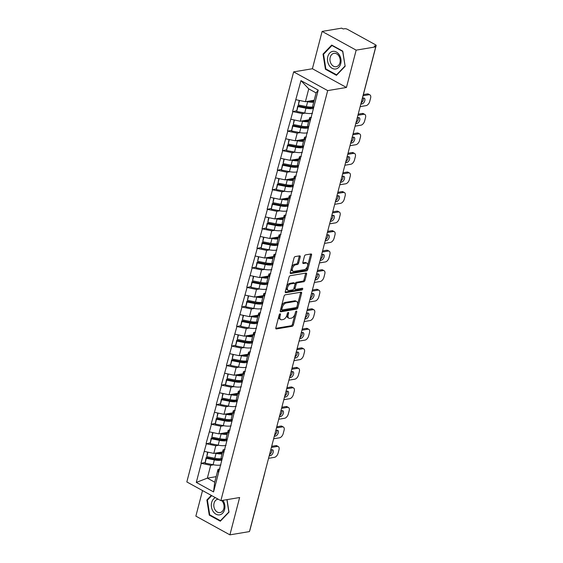 <?xml version="1.0" encoding="UTF-8"?>
<svg xmlns="http://www.w3.org/2000/svg" width="563" height="563" viewBox="0 0 563 563"><rect width="100%" height="100%" fill="white"/><g stroke="black" fill="none" stroke-linecap="round" stroke-linejoin="round"><path stroke-width="0.84" d="M280.064 313.83A0.943 0.535 118.8 0 0 279.227 314.794L275.821 327.856A1.351 0.767 118.8 0 0 276.046 328.891A1.351 0.767 118.8 0 0 276.377 328.94L292.162 326.301A1.351 0.767 118.8 0 0 293.358 324.928L296.757 311.867A0.943 0.535 118.8 0 0 296.602 311.142A0.943 0.535 118.8 0 0 296.37 311.107A0.943 0.535 118.8 0 0 295.533 312.071L295.089 313.76A4.314 2.442 118.8 0 1 291.261 318.165L289.945 318.384A4.314 2.442 118.8 0 1 288.889 318.229A4.314 2.442 118.8 0 1 288.165 314.914L288.608 313.225A0.943 0.535 118.8 0 0 288.446 312.5A0.943 0.535 118.8 0 0 288.214 312.472A0.943 0.535 118.8 0 0 287.376 313.429L286.94 315.125A4.314 2.442 118.8 0 1 283.105 319.524L281.796 319.742A4.314 2.442 118.8 0 1 280.733 319.594A4.314 2.442 118.8 0 1 280.015 316.279L280.451 314.59A0.943 0.535 118.8 0 0 280.297 313.865A0.943 0.535 118.8 0 0 280.064 313.83M300.206 256.932A1.351 0.767 118.8 0 0 299.98 255.898A1.351 0.767 118.8 0 0 299.65 255.848L295.223 256.587A1.351 0.767 118.8 0 0 294.027 257.967L290.248 272.471A1.351 0.767 118.8 0 0 290.473 273.505A1.351 0.767 118.8 0 0 290.804 273.555L306.589 270.923A1.351 0.767 118.8 0 0 307.785 269.543L311.564 255.039A1.351 0.767 118.8 0 0 311.332 254.004A1.351 0.767 118.8 0 0 311.001 253.955L305.66 254.849A1.351 0.767 118.8 0 0 304.463 256.221L302.845 262.428A1.351 0.767 118.8 0 0 303.07 263.47A1.351 0.767 118.8 0 0 303.401 263.512L306.054 263.069A3.61 2.041 118.8 0 1 306.934 263.195A3.61 2.041 118.8 0 1 307.307 266.665A3.61 2.041 118.8 0 1 304.337 269.649L293.949 271.387A3.61 2.041 118.8 0 1 293.07 271.26A3.61 2.041 118.8 0 1 292.69 267.791A3.61 2.041 118.8 0 1 295.659 264.807L297.391 264.519A1.351 0.767 118.8 0 0 298.594 263.139L300.206 256.932L299.213 256.39A1.351 0.767 118.8 0 0 299.27 255.912M346.442 87.469L356.161 50.142L375.725 46.877L249.465 531.585L229.908 534.85L239.627 497.523L220.872 500.662L327.687 90.601L346.442 87.469L312.402 68.742L293.647 71.874L327.687 90.601M285.265 294.822A1.351 0.767 118.8 0 0 284.069 296.201L280.29 310.706A1.351 0.767 118.8 0 0 280.515 311.74A1.351 0.767 118.8 0 0 280.846 311.789L296.624 309.15A1.351 0.767 118.8 0 0 297.82 307.778L301.599 293.274A1.351 0.767 118.8 0 0 301.374 292.232A1.351 0.767 118.8 0 0 301.043 292.19L285.265 294.822M285.272 291.592L289.051 277.08A1.351 0.767 118.8 0 1 290.248 275.708L306.026 273.069A1.351 0.767 118.8 0 1 306.356 273.118A1.351 0.767 118.8 0 1 306.582 274.153L304.963 280.36A1.351 0.767 118.8 0 1 303.767 281.739L297.37 282.809A1.351 0.767 118.8 0 0 296.173 284.181L295.096 288.298A1.351 0.767 118.8 0 0 295.322 289.34A1.351 0.767 118.8 0 0 295.652 289.382L302.317 288.27A0.943 0.535 118.8 0 1 302.549 288.305A0.943 0.535 118.8 0 1 302.648 289.213A0.943 0.535 118.8 0 1 301.867 289.994L285.828 292.676A1.351 0.767 118.8 0 1 285.497 292.626A1.351 0.767 118.8 0 1 285.272 291.592M293.647 71.874L186.832 481.935L220.872 500.662M296.532 110.798L292.88 111.622L302.31 113.599L305.23 113.114M292.584 111.453L300.952 80.622L318.222 90.122L213.56 491.914L196.297 482.414L201.273 463.314L210.696 465.298L213.623 464.806M204.918 462.49L201.273 463.314M200.97 463.145L206.361 443.771L215.784 445.755L218.711 445.27M210.013 442.947L206.361 443.771M206.058 443.609L211.449 424.235L220.879 426.219L223.8 425.734M215.101 423.411L211.449 424.235M211.153 424.073L216.537 404.698L225.967 406.683L228.888 406.19M220.189 403.875L216.537 404.698M216.241 404.53L221.625 385.155L231.055 387.14L233.983 386.654M225.277 384.332L221.625 385.155M221.329 384.993L226.713 365.619L236.143 367.604L239.071 367.118M230.366 364.796L226.713 365.619M226.417 365.457L231.808 346.083L241.231 348.068L244.159 347.575M235.454 345.26L231.808 346.083M231.506 345.914L236.896 326.54L246.32 328.525L249.247 328.039M240.549 325.717L236.896 326.54M236.601 326.378L241.984 307.004L251.415 308.988L254.335 308.503M245.637 306.181L241.984 307.004M241.689 306.842L247.073 287.468L256.503 289.452L259.43 288.96M250.725 286.644L247.073 287.468M246.777 287.299L252.161 267.925L261.591 269.909L264.519 269.424M255.813 267.101L252.161 267.925M251.865 267.763L257.256 248.389L266.679 250.373L269.607 249.881M260.901 247.565L257.256 248.389M256.953 248.227L262.344 228.852L271.767 230.837L274.695 230.344M265.996 228.029L262.344 228.852M262.041 228.684L267.432 209.309L276.862 211.294L279.783 210.808M271.084 208.486L267.432 209.309M267.136 209.147L272.52 189.773L281.95 191.758L284.871 191.265M276.173 188.95L272.52 189.773M272.225 189.611L277.608 170.237L287.039 172.222L289.966 171.729M281.261 169.414L277.608 170.237M277.313 170.068L282.696 150.694L292.127 152.679L295.054 152.193M286.349 149.871L282.696 150.694M282.401 150.532L287.792 131.158L297.215 133.142L300.142 132.65M291.444 130.334L287.792 131.158M287.489 130.996L292.88 111.622M311.473 117.336L309.65 117.646L310.15 121.115M308.158 128.758L307.658 125.282L309.65 117.646M302.31 113.599L300.318 121.242L309.094 119.778M290.888 119.257L300.318 121.242M306.385 136.879L304.562 137.182L305.055 140.659M303.07 148.294L302.57 144.825L304.562 137.182M297.215 133.142L295.23 140.778L304.006 139.314M285.8 138.801L295.23 140.778M301.296 156.415L299.474 156.718L299.966 160.195M297.975 167.837L297.482 164.361L299.474 156.718M292.127 152.679L290.135 160.321L298.918 158.85M280.712 158.337L290.135 160.321M296.201 175.952L294.386 176.261L294.878 179.738M292.887 187.373L292.394 183.897L294.386 176.261M287.039 172.222L285.047 179.857L293.83 178.394M275.624 177.873L285.047 179.857M291.113 195.495L289.291 195.797L289.79 199.274M287.799 206.91L287.306 203.44L289.291 195.797M281.95 191.758L279.959 199.393L288.735 197.93M270.529 197.416L279.959 199.393M286.025 215.031L284.202 215.333L284.702 218.81M282.71 226.453L282.211 222.976L284.202 215.333M276.862 211.294L274.871 218.937L283.646 217.466M265.44 216.952L274.871 218.937M280.937 234.567L279.114 234.877L279.607 238.353M277.622 245.989L277.123 242.512L279.114 234.877M271.767 230.837L269.783 238.473L278.558 237.009M260.352 236.488L269.783 238.473M275.849 254.11L274.026 254.413L274.519 257.889M272.534 265.532L272.035 262.055L274.026 254.413M266.679 250.373L264.687 258.016L273.47 256.545M255.264 256.031L264.687 258.016M270.754 273.646L268.938 273.949L269.431 277.425M267.439 285.068L266.946 281.591L268.938 273.949M261.591 269.909L259.599 277.552L268.382 276.088M250.176 275.567L259.599 277.552M265.666 293.182L263.843 293.492L264.343 296.968M262.351 304.604L261.858 301.128L263.843 293.492M256.503 289.452L254.511 297.088L263.287 295.624M245.081 295.103L254.511 297.088M260.578 312.725L258.755 313.028L259.254 316.505M257.263 324.147L256.763 320.671L258.755 313.028M251.415 308.988L249.423 316.631L258.199 315.16M239.993 314.647L249.423 316.631M255.489 332.261L253.667 332.564L254.166 336.041M252.175 343.683L251.675 340.207L253.667 332.564M246.32 328.525L244.335 336.167L253.111 334.704M234.905 334.183L244.335 336.167M250.401 351.798L248.579 352.107L249.071 355.584M247.087 363.219L246.587 359.743L248.579 352.107M241.231 348.068L239.247 355.703L248.023 354.24M229.817 353.719L239.247 355.703M245.306 371.341L243.49 371.643L243.983 375.12M241.991 382.763L241.499 379.286L243.49 371.643M236.143 367.604L234.152 375.247L242.934 373.776M224.728 373.262L234.152 375.247M240.218 390.877L238.395 391.179L238.895 394.656M236.903 402.299L236.411 398.822L238.395 391.179M231.055 387.14L229.064 394.783L237.846 393.319M219.64 392.798L229.064 394.783M235.13 410.42L233.307 410.723L233.807 414.199M231.815 421.835L231.323 418.358L233.307 410.723M225.967 406.683L223.975 414.319L232.751 412.855M214.545 412.334L223.975 414.319M230.042 429.956L228.219 430.259L228.719 433.735M226.727 441.378L226.227 437.901L228.219 430.259M220.879 426.219L218.887 433.862L227.663 432.391M209.457 431.877L218.887 433.862M224.954 449.492L223.131 449.795L223.624 453.271M221.639 460.914L221.139 457.438L223.131 449.795M215.784 445.755L213.799 453.398L222.575 451.934M204.369 451.413L213.799 453.398M264.554 473.666A2.062 0.697 -165.4 0 0 264.687 473.49L249.909 530.226A2.062 0.697 -165.4 0 1 249.775 530.402M219.866 469.035L218.043 469.338L218.535 472.814M210.696 465.298L207.353 478.135L214.7 482.174L218.043 469.338M216.129 476.671L207.353 478.135L196.297 482.414M214.7 482.174L213.56 491.914M202.525 490.563L195.868 516.123L229.908 534.85M356.161 50.142L322.12 31.415L341.685 28.15L343.17 28.966L344.598 28.727A2.062 0.697 14.6 0 1 347.427 29.325L375.514 44.78A2.062 0.697 14.6 0 1 376.168 45.519A2.062 0.697 14.6 0 1 375.662 45.821L374.233 46.06L375.725 46.877M322.12 31.415L312.402 68.742M313.246 109.222L312.746 105.745L316.096 92.909L308.749 88.87L305.406 101.706L314.182 100.235M316.096 92.909L318.222 90.122M295.976 99.721L305.406 101.706M300.952 80.622L308.749 88.87M211.294 495.391L206.881 499.986L209.267 515.117L220.323 521.204L229 512.154L227.03 499.627M336.463 75.322L345.14 66.279L342.761 51.149L331.706 45.068L323.028 54.111L325.407 69.235L336.463 75.322M279.347 314.478L279.023 315.73A4.314 2.442 118.8 0 0 279.741 319.045L280.733 319.594M288.889 318.229L287.897 317.687A4.314 2.442 118.8 0 1 287.172 314.372L287.503 313.112M275.764 328.328L291.17 325.759A1.351 0.767 118.8 0 0 292.366 324.379L295.652 311.754M280.233 311.177L295.631 308.608A1.351 0.767 118.8 0 0 296.828 307.229L300.607 292.725A1.351 0.767 118.8 0 0 300.663 292.253M281.866 309.15A0.943 0.535 118.8 0 0 282.028 309.875A0.943 0.535 118.8 0 0 282.26 309.91L296.11 307.595A0.943 0.535 118.8 0 0 296.947 306.631L297.412 304.85A4.314 2.442 118.8 0 0 296.687 301.536A4.314 2.442 118.8 0 0 295.631 301.381L286.166 302.964A4.314 2.442 118.8 0 0 282.33 307.363L281.866 309.15L280.874 308.601A0.943 0.535 118.8 0 0 281.036 309.326L282.028 309.875M296.687 301.536L295.695 300.987A4.314 2.442 118.8 0 0 294.639 300.839L295.631 301.381M280.874 308.601L281.338 306.821A4.314 2.442 118.8 0 1 285.174 302.415L294.639 300.839M295.322 289.34L294.329 288.791A1.351 0.767 118.8 0 1 294.104 287.756L295.181 283.639A1.351 0.767 118.8 0 1 296.377 282.26L302.774 281.19A1.351 0.767 118.8 0 0 303.971 279.818L305.589 273.611A1.351 0.767 118.8 0 0 305.646 273.132M285.216 292.063L300.874 289.445A0.943 0.535 118.8 0 0 301.74 288.369M290.726 283.914A3.61 2.041 118.8 0 0 287.756 286.905A3.61 2.041 118.8 0 0 288.129 290.367A3.61 2.041 118.8 0 0 289.016 290.494L292.676 289.882A1.351 0.767 118.8 0 0 293.872 288.509L294.942 284.385A1.351 0.767 118.8 0 0 294.716 283.351A1.351 0.767 118.8 0 0 294.386 283.302L290.726 283.914L289.734 283.372A3.61 2.041 118.8 0 0 286.764 286.356A3.61 2.041 118.8 0 0 287.137 289.818L288.129 290.367M294.716 283.351L293.724 282.809A1.351 0.767 118.8 0 0 293.393 282.76L294.386 283.302M289.734 283.372L293.393 282.76M293.07 271.26L292.077 270.712A3.61 2.041 118.8 0 1 291.697 267.249A3.61 2.041 118.8 0 1 294.667 264.258L296.398 263.97A1.351 0.767 118.8 0 0 297.602 262.597L299.213 256.39M306.934 263.195L305.941 262.654A3.61 2.041 118.8 0 0 305.062 262.527L306.054 263.069M302.788 262.907L305.062 262.527M290.191 272.942L305.596 270.374A1.351 0.767 118.8 0 0 306.793 268.994L310.572 254.49A1.351 0.767 118.8 0 0 310.621 254.019M207.691 499.853L206.881 499.986M210.041 514.99L209.267 515.117M326.188 69.108L325.407 69.235M323.831 53.978L323.028 54.111M268.551 458.324L274.462 457.332A4.124 2.336 118.8 0 0 278.115 453.131L278.995 449.746A4.124 2.336 118.8 0 0 278.305 446.586A4.124 2.336 118.8 0 0 277.299 446.438L275.807 445.622L271.676 446.311M275.807 445.622A4.124 2.336 -61.2 0 1 276.82 445.762L278.305 446.586M271.732 449.767A3.23 1.83 -61.2 0 1 269.529 454.559M277.299 446.438L271.387 447.423M270.733 449.928L271.866 449.738A3.23 1.83 -61.2 0 1 272.654 449.851A3.23 1.83 -61.2 0 1 272.992 452.955A3.23 1.83 -61.2 0 1 270.331 455.629L269.198 455.819M221.372 459.042L221.245 459.091A9.212 3.097 14.6 0 1 214.165 459.134L206.149 457.55L206.325 458.303L214.348 459.887A11.267 3.793 14.6 0 0 221.541 460.245M220.928 464.932A11.267 3.793 -165.4 0 1 213.088 464.707L205.073 463.124L206.325 458.303M205.073 463.124L206.149 457.55M222.336 452.842A9.212 3.097 -165.4 0 1 216.938 452.87M222.054 453.933A11.267 3.793 -165.4 0 1 216.023 453.433L214.904 453.215M207.571 452.089L206.748 456.67L214.77 458.254A11.267 3.793 14.6 0 0 221.322 458.704M206.748 456.67L207.923 452.159M273.639 438.781L279.551 437.796A4.124 2.336 118.8 0 0 283.21 433.587L284.09 430.209A4.124 2.336 118.8 0 0 283.393 427.043A4.124 2.336 118.8 0 0 282.387 426.902L280.895 426.078L276.764 426.768M280.895 426.078A4.124 2.336 -61.2 0 1 281.908 426.226L283.393 427.043M276.82 430.223A3.23 1.83 -61.2 0 1 274.617 435.016M282.387 426.902L276.475 427.887M275.821 430.392L276.954 430.202A3.23 1.83 -61.2 0 1 277.749 430.315A3.23 1.83 -61.2 0 1 278.08 433.419A3.23 1.83 -61.2 0 1 275.42 436.086L274.294 436.276M226.46 439.499L226.333 439.555A9.212 3.097 14.6 0 1 219.26 439.597L211.238 438.014L211.414 438.76L219.436 440.343A11.267 3.793 14.6 0 0 226.629 440.709M226.023 445.396A11.267 3.793 -165.4 0 1 218.177 445.171L210.161 443.588L211.414 438.76M210.161 443.588L211.238 438.014M227.424 433.306A9.212 3.097 -165.4 0 1 222.026 433.334M227.142 434.39A11.267 3.793 -165.4 0 1 221.118 433.897L219.992 433.672M212.659 432.546L211.843 437.134L219.859 438.718A11.267 3.793 14.6 0 0 226.41 439.168M211.843 437.134L213.018 432.623M278.727 419.245L284.639 418.26A4.124 2.336 118.8 0 0 288.298 414.051L289.178 410.673A4.124 2.336 118.8 0 0 288.488 407.506A4.124 2.336 118.8 0 0 287.475 407.359L285.99 406.542L281.859 407.232M285.99 406.542A4.124 2.336 -61.2 0 1 286.996 406.683L288.488 407.506M281.908 410.687A3.23 1.83 -61.2 0 1 279.705 415.48M287.475 407.359L281.563 408.351M280.916 410.856L282.049 410.666A3.23 1.83 -61.2 0 1 282.837 410.779A3.23 1.83 -61.2 0 1 283.168 413.875A3.23 1.83 -61.2 0 1 280.515 416.55L279.382 416.74M231.548 419.963L231.421 420.019A9.212 3.097 14.6 0 1 224.348 420.054L216.326 418.471L216.509 419.224L224.524 420.807A11.267 3.793 14.6 0 0 231.717 421.166M231.111 425.853A11.267 3.793 -165.4 0 1 223.272 425.628L215.249 424.045L216.509 419.224M215.249 424.045L216.326 418.471M232.519 413.77A9.212 3.097 -165.4 0 1 227.114 413.798M232.23 414.854A11.267 3.793 -165.4 0 1 226.206 414.361L225.08 414.136M217.747 413.01L216.931 417.598L224.947 419.182A11.267 3.793 14.6 0 0 231.499 419.632M216.931 417.598L218.106 413.087M283.815 399.709L289.727 398.717A4.124 2.336 118.8 0 0 293.386 394.515L294.266 391.13A4.124 2.336 118.8 0 0 293.576 387.97A4.124 2.336 118.8 0 0 292.563 387.823L291.078 387.006L286.947 387.696M291.078 387.006A4.124 2.336 -61.2 0 1 292.084 387.147L293.576 387.97M287.003 391.144A3.23 1.83 -61.2 0 1 284.801 395.944M292.563 387.823L286.658 388.808M286.004 391.313L287.137 391.123A3.23 1.83 -61.2 0 1 287.925 391.236A3.23 1.83 -61.2 0 1 288.263 394.339A3.23 1.83 -61.2 0 1 285.603 397.014L284.47 397.204M236.636 400.427L236.516 400.476A9.212 3.097 14.6 0 1 229.437 400.518L221.414 398.935L221.597 399.688L229.613 401.271A11.267 3.793 14.6 0 0 236.812 401.63M236.2 406.317A11.267 3.793 -165.4 0 1 228.36 406.092L220.337 404.508L221.597 399.688M220.337 404.508L221.414 398.935M237.607 394.227A9.212 3.097 -165.4 0 1 232.202 394.255M237.326 395.317A11.267 3.793 -165.4 0 1 231.294 394.818L230.168 394.6M222.842 393.474L222.019 398.055L230.042 399.639A11.267 3.793 14.6 0 0 236.587 400.089M222.019 398.055L223.194 393.544M288.903 380.166L294.815 379.18A4.124 2.336 118.8 0 0 298.474 374.972L299.354 371.594A4.124 2.336 118.8 0 0 298.664 368.427A4.124 2.336 118.8 0 0 297.658 368.286L296.166 367.463L292.035 368.153M296.166 367.463A4.124 2.336 -61.2 0 1 297.173 367.611L298.664 368.427M292.091 371.608A3.23 1.83 -61.2 0 1 289.889 376.401M297.658 368.286L291.747 369.272M291.092 371.777L292.225 371.587A3.23 1.83 -61.2 0 1 293.013 371.7A3.23 1.83 -61.2 0 1 293.351 374.803A3.23 1.83 -61.2 0 1 290.691 377.47L289.558 377.66M241.724 380.884L241.604 380.94A9.212 3.097 14.6 0 1 234.525 380.982L226.509 379.399L226.685 380.145L234.701 381.728A11.267 3.793 14.6 0 0 241.9 382.094M241.288 386.781A11.267 3.793 -165.4 0 1 233.448 386.556L225.425 384.972L226.685 380.145M225.425 384.972L226.509 379.399M242.695 374.691A9.212 3.097 -165.4 0 1 237.29 374.719M242.414 375.774A11.267 3.793 -165.4 0 1 236.383 375.282L235.257 375.057M227.931 373.931L227.107 378.519L235.13 380.102A11.267 3.793 14.6 0 0 241.682 380.553M227.107 378.519L228.282 374.008M293.999 360.63L299.903 359.644A4.124 2.336 118.8 0 0 303.563 355.436L304.442 352.058A4.124 2.336 118.8 0 0 303.753 348.891A4.124 2.336 118.8 0 0 302.746 348.743L301.254 347.927L297.123 348.617M301.254 347.927A4.124 2.336 -61.2 0 1 302.268 348.068L303.753 348.891M297.18 352.072A3.23 1.83 -61.2 0 1 294.977 356.865M302.746 348.743L296.835 349.736M296.18 352.234L297.313 352.051A3.23 1.83 -61.2 0 1 298.101 352.164A3.23 1.83 -61.2 0 1 298.439 355.26A3.23 1.83 -61.2 0 1 295.779 357.934L294.646 358.124M246.819 361.347L246.693 361.404A9.212 3.097 14.6 0 1 239.613 361.439L231.597 359.856L231.773 360.609L239.796 362.192A11.267 3.793 14.6 0 0 246.988 362.551M246.376 367.238A11.267 3.793 -165.4 0 1 238.536 367.013L230.52 365.429L231.773 360.609M230.52 365.429L231.597 359.856M247.783 355.154A9.212 3.097 -165.4 0 1 242.386 355.183M247.502 356.238A11.267 3.793 -165.4 0 1 241.471 355.746L240.352 355.52M233.019 354.394L232.195 358.983L240.218 360.566A11.267 3.793 14.6 0 0 246.77 361.017M232.195 358.983L233.371 354.472M215.362 497.629A8.931 6.721 -99.5 0 0 211.66 507.974A8.931 6.721 -99.5 0 0 219.507 514.871A8.931 6.721 -99.5 0 0 224.637 509.332A8.931 6.721 -99.5 0 0 222.885 500.324M218.205 499.191A6.763 5.088 -99.5 0 0 217.881 499.226A6.763 5.088 -99.5 0 0 217.818 499.233A6.763 5.088 -99.5 0 0 213.912 506.707A6.763 5.088 -99.5 0 0 219.985 512.59A6.763 5.088 -99.5 0 0 220.049 512.576A6.763 5.088 -99.5 0 0 224.004 507.636A6.763 5.088 -99.5 0 0 221.625 500.535M228.965 511.915L220.429 520.705L209.71 514.807L207.409 500.148L211.737 495.637M220.872 520.627L220.429 520.705M226.903 499.655L228.838 511.936M332.874 51.339A8.931 6.721 -99.5 0 0 327.617 61.163A8.931 6.721 -99.5 0 0 335.654 68.989A8.931 6.721 -99.5 0 0 340.911 59.164A8.931 6.721 -99.5 0 0 332.874 51.339M334.028 53.344A6.763 5.088 -99.5 0 0 333.965 53.358A6.763 5.088 -99.5 0 0 330.052 60.825A6.763 5.088 -99.5 0 0 336.132 66.708A6.763 5.088 -99.5 0 0 336.195 66.701A6.763 5.088 -99.5 0 0 340.101 59.235A6.763 5.088 -99.5 0 0 334.028 53.344M344.978 66.061L336.568 74.823L325.857 68.925L323.549 54.266L331.959 45.504L342.67 51.402L345.105 66.04M337.019 74.745L336.568 74.823M332.374 45.434L331.959 45.504M299.087 341.094L304.998 340.101A4.124 2.336 118.8 0 0 308.651 335.9L309.537 332.515A4.124 2.336 118.8 0 0 308.841 329.348A4.124 2.336 118.8 0 0 307.834 329.207L306.342 328.391L302.211 329.081M306.342 328.391A4.124 2.336 -61.2 0 1 307.356 328.532L308.841 329.348M302.268 332.529A3.23 1.83 -61.2 0 1 300.065 337.328M307.834 329.207L301.923 330.192M301.268 332.698L302.401 332.508A3.23 1.83 -61.2 0 1 303.197 332.62A3.23 1.83 -61.2 0 1 303.527 335.724A3.23 1.83 -61.2 0 1 300.867 338.398L299.734 338.588M251.907 341.811L251.781 341.861A9.212 3.097 14.6 0 1 244.708 341.903L236.685 340.319L236.861 341.072L244.884 342.656A11.267 3.793 14.6 0 0 252.076 343.015M251.464 347.702A11.267 3.793 -165.4 0 1 243.624 347.477L235.608 345.893L236.861 341.072M235.608 345.893L236.685 340.319M252.871 335.611A9.212 3.097 -165.4 0 1 247.474 335.639M252.59 336.702A11.267 3.793 -165.4 0 1 246.566 336.202L245.44 335.984M238.107 334.858L237.29 339.44L245.306 341.023A11.267 3.793 14.6 0 0 251.858 341.474M237.29 339.44L238.466 334.929M304.175 321.55L310.086 320.565A4.124 2.336 118.8 0 0 313.746 316.357L314.626 312.979A4.124 2.336 118.8 0 0 313.929 309.812A4.124 2.336 118.8 0 0 312.922 309.671L311.438 308.848L307.307 309.537M311.438 308.848A4.124 2.336 -61.2 0 1 312.444 308.996L313.929 309.812M307.356 312.993A3.23 1.83 -61.2 0 1 305.153 317.785M312.922 309.671L307.011 310.656M306.363 313.162L307.489 312.972A3.23 1.83 -61.2 0 1 308.285 313.084A3.23 1.83 -61.2 0 1 308.615 316.188A3.23 1.83 -61.2 0 1 305.962 318.855L304.829 319.045M256.995 322.268L256.869 322.325A9.212 3.097 14.6 0 1 249.796 322.367L241.773 320.783L241.949 321.529L249.972 323.113A11.267 3.793 14.6 0 0 257.164 323.479M256.559 328.166A11.267 3.793 -165.4 0 1 248.719 327.94L240.697 326.357L241.949 321.529M240.697 326.357L241.773 320.783M257.96 316.075A9.212 3.097 -165.4 0 1 252.562 316.103M257.678 317.159A11.267 3.793 -165.4 0 1 251.654 316.666L250.528 316.441M243.195 315.315L242.379 319.904L250.394 321.487A11.267 3.793 14.6 0 0 256.946 321.937M242.379 319.904L243.554 315.393M309.263 302.014L315.174 301.029A4.124 2.336 118.8 0 0 318.834 296.821L319.714 293.443A4.124 2.336 118.8 0 0 319.024 290.276A4.124 2.336 118.8 0 0 318.011 290.128L316.526 289.312L312.395 290.001M316.526 289.312A4.124 2.336 -61.2 0 1 317.532 289.452L319.024 290.276M312.451 293.457A3.23 1.83 -61.2 0 1 310.241 298.249M318.011 290.128L312.099 291.12M311.452 293.619L312.585 293.436A3.23 1.83 -61.2 0 1 313.373 293.548A3.23 1.83 -61.2 0 1 313.711 296.645A3.23 1.83 -61.2 0 1 311.05 299.319L309.917 299.509M262.084 302.732L261.957 302.788A9.212 3.097 14.6 0 1 254.884 302.824L246.861 301.24L247.044 301.993L255.06 303.577A11.267 3.793 14.6 0 0 262.259 303.936M261.647 308.623A11.267 3.793 -165.4 0 1 253.807 308.397L245.785 306.814L247.044 301.993M245.785 306.814L246.861 301.24M263.055 296.539A9.212 3.097 -165.4 0 1 257.65 296.567M262.766 297.623A11.267 3.793 -165.4 0 1 256.742 297.13L255.616 296.905M248.29 295.779L247.467 300.368L255.482 301.951A11.267 3.793 14.6 0 0 262.034 302.401M247.467 300.368L248.642 295.856M314.351 282.478L320.263 281.486A4.124 2.336 118.8 0 0 323.922 277.285L324.802 273.899A4.124 2.336 118.8 0 0 324.112 270.733A4.124 2.336 118.8 0 0 323.099 270.592L321.614 269.776L317.483 270.465M321.614 269.776A4.124 2.336 -61.2 0 1 322.62 269.916L324.112 270.733M317.539 273.914A3.23 1.83 -61.2 0 1 315.336 278.713M323.099 270.592L317.194 271.577M316.54 274.082L317.673 273.892A3.23 1.83 -61.2 0 1 318.461 274.005A3.23 1.83 -61.2 0 1 318.799 277.109A3.23 1.83 -61.2 0 1 316.139 279.783L315.006 279.973M267.172 283.196L267.052 283.245A9.212 3.097 14.6 0 1 259.972 283.288L251.957 281.704L252.133 282.457L260.148 284.041A11.267 3.793 14.6 0 0 267.348 284.399M266.735 289.086A11.267 3.793 -165.4 0 1 258.896 288.861L250.873 287.278L252.133 282.457M250.873 287.278L251.957 281.704M268.143 276.996A9.212 3.097 -165.4 0 1 262.738 277.024M267.861 278.08A11.267 3.793 -165.4 0 1 261.83 277.587L260.704 277.369M253.378 276.243L252.555 280.824L260.578 282.408A11.267 3.793 14.6 0 0 267.129 282.858M252.555 280.824L253.73 276.313M319.439 262.935L325.351 261.95A4.124 2.336 118.8 0 0 329.01 257.741L329.89 254.363A4.124 2.336 118.8 0 0 329.2 251.197A4.124 2.336 118.8 0 0 328.194 251.056L326.702 250.232L322.571 250.922M326.702 250.232A4.124 2.336 -61.2 0 1 327.708 250.38L329.2 251.197M322.627 254.377A3.23 1.83 -61.2 0 1 320.424 259.17M328.194 251.056L322.282 252.041M321.628 254.546L322.761 254.356A3.23 1.83 -61.2 0 1 323.549 254.469A3.23 1.83 -61.2 0 1 323.887 257.572A3.23 1.83 -61.2 0 1 321.227 260.24L320.094 260.43M272.26 263.653L272.14 263.709A9.212 3.097 14.6 0 1 265.06 263.744L257.045 262.168L257.221 262.914L265.243 264.497A11.267 3.793 14.6 0 0 272.436 264.863M271.823 269.55A11.267 3.793 -165.4 0 1 263.984 269.325L255.968 267.742L257.221 262.914M255.968 267.742L257.045 262.168M273.231 257.46A9.212 3.097 -165.4 0 1 267.833 257.488M272.949 258.544A11.267 3.793 -165.4 0 1 266.918 258.051L265.799 257.826M258.466 256.7L257.643 261.288L265.666 262.872A11.267 3.793 14.6 0 0 272.218 263.322M257.643 261.288L258.818 256.777M324.534 243.399L330.446 242.414A4.124 2.336 118.8 0 0 334.098 238.205L334.985 234.827A4.124 2.336 118.8 0 0 334.288 231.66A4.124 2.336 118.8 0 0 333.282 231.513L331.79 230.696L327.659 231.386M331.79 230.696A4.124 2.336 -61.2 0 1 332.803 230.837L334.288 231.66M327.715 234.841A3.23 1.83 -61.2 0 1 325.513 239.634M333.282 231.513L327.37 232.498M326.716 235.003L327.849 234.82A3.23 1.83 -61.2 0 1 328.637 234.933A3.23 1.83 -61.2 0 1 328.975 238.029A3.23 1.83 -61.2 0 1 326.315 240.704L325.182 240.894M277.355 244.117L277.228 244.173A9.212 3.097 14.6 0 1 270.149 244.208L262.133 242.625L262.309 243.378L270.331 244.961A11.267 3.793 14.6 0 0 277.524 245.32M276.912 250.007A11.267 3.793 -165.4 0 1 269.072 249.782L261.056 248.199L262.309 243.378M261.056 248.199L262.133 242.625M278.319 237.924A9.212 3.097 -165.4 0 1 272.921 237.952M278.038 239.008A11.267 3.793 -165.4 0 1 272.013 238.508L270.887 238.29M263.554 237.164L262.731 241.752L270.754 243.336A11.267 3.793 14.6 0 0 277.306 243.779M262.731 241.752L263.906 237.241M329.622 223.856L335.534 222.871A4.124 2.336 118.8 0 0 339.193 218.669L340.073 215.284A4.124 2.336 118.8 0 0 339.376 212.117A4.124 2.336 118.8 0 0 338.37 211.977L336.885 211.153L332.747 211.85M336.885 211.153A4.124 2.336 -61.2 0 1 337.891 211.301L339.376 212.117M332.803 215.298A3.23 1.83 -61.2 0 1 330.601 220.098M338.37 211.977L332.459 212.962M331.804 215.467L332.937 215.277A3.23 1.83 -61.2 0 1 333.732 215.39A3.23 1.83 -61.2 0 1 334.063 218.493A3.23 1.83 -61.2 0 1 331.403 221.168L330.277 221.358M282.443 224.581L282.316 224.63A9.212 3.097 14.6 0 1 275.244 224.672L267.221 223.089L267.397 223.842L275.42 225.425A11.267 3.793 14.6 0 0 282.612 225.784M282.007 230.471A11.267 3.793 -165.4 0 1 274.16 230.246L266.144 228.662L267.397 223.842M266.144 228.662L267.221 223.089M283.407 218.381A9.212 3.097 -165.4 0 1 278.009 218.409M283.126 219.464A11.267 3.793 -165.4 0 1 277.102 218.972L275.976 218.754M268.642 217.628L267.826 222.209L275.842 223.792A11.267 3.793 14.6 0 0 282.394 224.243M267.826 222.209L269.001 217.698M334.711 204.32L340.622 203.334A4.124 2.336 118.8 0 0 344.282 199.126L345.161 195.748A4.124 2.336 118.8 0 0 344.472 192.581A4.124 2.336 118.8 0 0 343.458 192.44L341.973 191.617L337.842 192.307M341.973 191.617A4.124 2.336 -61.2 0 1 342.98 191.765L344.472 192.581M337.891 195.762A3.23 1.83 -61.2 0 1 335.689 200.555M343.458 192.44L337.547 193.426M336.899 195.931L338.032 195.741A3.23 1.83 -61.2 0 1 338.82 195.854A3.23 1.83 -61.2 0 1 339.158 198.957A3.23 1.83 -61.2 0 1 336.498 201.624L335.365 201.814M287.531 205.038L287.404 205.094A9.212 3.097 14.6 0 1 280.332 205.129L272.309 203.546L272.492 204.299L280.508 205.882A11.267 3.793 14.6 0 0 287.707 206.248M287.095 210.935A11.267 3.793 -165.4 0 1 279.255 210.71L271.232 209.126L272.492 204.299M271.232 209.126L272.309 203.546M288.502 198.845A9.212 3.097 -165.4 0 1 283.098 198.873M288.214 199.928A11.267 3.793 -165.4 0 1 282.19 199.436L281.064 199.211M273.731 198.085L272.914 202.673L280.93 204.256A11.267 3.793 14.6 0 0 287.482 204.707M272.914 202.673L274.09 198.162M339.799 184.784L345.71 183.798A4.124 2.336 118.8 0 0 349.37 179.59L350.249 176.205A4.124 2.336 118.8 0 0 349.56 173.045A4.124 2.336 118.8 0 0 348.546 172.897L347.061 172.081L342.93 172.771M347.061 172.081A4.124 2.336 -61.2 0 1 348.068 172.222L349.56 173.045M342.987 176.226A3.23 1.83 -61.2 0 1 340.784 181.019M348.546 172.897L342.642 173.883M341.987 176.388L343.12 176.205A3.23 1.83 -61.2 0 1 343.909 176.318A3.23 1.83 -61.2 0 1 344.246 179.414A3.23 1.83 -61.2 0 1 341.586 182.088L340.453 182.278M292.619 185.501L292.5 185.558A9.212 3.097 14.6 0 1 285.42 185.593L277.404 184.01L277.58 184.763L285.596 186.346A11.267 3.793 14.6 0 0 292.795 186.705M292.183 191.392A11.267 3.793 -165.4 0 1 284.343 191.167L276.32 189.583L277.58 184.763M276.32 189.583L277.404 184.01M293.59 179.308A9.212 3.097 -165.4 0 1 288.186 179.337M293.309 180.392A11.267 3.793 -165.4 0 1 287.278 179.893L286.152 179.674M278.826 178.548L278.002 183.137L286.025 184.72A11.267 3.793 14.6 0 0 292.57 185.164M278.002 183.137L279.178 178.626M344.887 165.24L350.798 164.255A4.124 2.336 118.8 0 0 354.458 160.054L355.337 156.669A4.124 2.336 118.8 0 0 354.648 153.502A4.124 2.336 118.8 0 0 353.641 153.361L352.149 152.538L348.018 153.227M352.149 152.538A4.124 2.336 -61.2 0 1 353.156 152.686L354.648 153.502M348.075 156.683A3.23 1.83 -61.2 0 1 345.872 161.482M353.641 153.361L347.73 154.346M347.075 156.852L348.208 156.662A3.23 1.83 -61.2 0 1 348.997 156.774A3.23 1.83 -61.2 0 1 349.334 159.878A3.23 1.83 -61.2 0 1 346.674 162.552L345.541 162.742M297.707 165.965L297.588 166.015A9.212 3.097 14.6 0 1 290.508 166.057L282.492 164.473L282.668 165.226L290.684 166.81A11.267 3.793 14.6 0 0 297.883 167.169M297.271 171.856A11.267 3.793 -165.4 0 1 289.431 171.631L281.409 170.047L282.668 165.226M281.409 170.047L282.492 164.473M298.679 159.765A9.212 3.097 -165.4 0 1 293.274 159.793M298.397 160.849A11.267 3.793 -165.4 0 1 292.366 160.356L291.24 160.138M283.914 159.012L283.09 163.594L291.113 165.177A11.267 3.793 14.6 0 0 297.665 165.628M283.09 163.594L284.266 159.083M349.982 145.704L355.886 144.719A4.124 2.336 118.8 0 0 359.546 140.511L360.426 137.133A4.124 2.336 118.8 0 0 359.736 133.966A4.124 2.336 118.8 0 0 358.73 133.818L357.238 133.002L353.107 133.691M357.238 133.002A4.124 2.336 -61.2 0 1 358.251 133.149L359.736 133.966M353.163 137.147A3.23 1.83 -61.2 0 1 350.96 141.939M358.73 133.818L352.818 134.81M352.164 137.316L353.297 137.126A3.23 1.83 -61.2 0 1 354.085 137.238A3.23 1.83 -61.2 0 1 354.423 140.342A3.23 1.83 -61.2 0 1 351.762 143.009L350.629 143.199M302.803 146.422L302.676 146.479A9.212 3.097 14.6 0 1 295.596 146.514L287.58 144.93L287.756 145.683L295.779 147.267A11.267 3.793 14.6 0 0 302.971 147.633M302.359 152.313A11.267 3.793 -165.4 0 1 294.519 152.087L286.504 150.511L287.756 145.683M286.504 150.511L287.58 144.93M303.767 140.229A9.212 3.097 -165.4 0 1 298.369 140.257M303.485 141.313A11.267 3.793 -165.4 0 1 297.454 140.82L296.335 140.595M289.002 139.469L288.179 144.058L296.201 145.641A11.267 3.793 14.6 0 0 302.753 146.091M288.179 144.058L289.354 139.547M355.07 126.168L360.982 125.176A4.124 2.336 118.8 0 0 364.634 120.975L365.521 117.59A4.124 2.336 118.8 0 0 364.824 114.43A4.124 2.336 118.8 0 0 363.818 114.282L362.326 113.466L358.195 114.155M362.326 113.466A4.124 2.336 -61.2 0 1 363.339 113.606L364.824 114.43M358.251 117.611A3.23 1.83 -61.2 0 1 356.048 122.403M363.818 114.282L357.906 115.267M357.252 117.773L358.385 117.583A3.23 1.83 -61.2 0 1 359.18 117.702A3.23 1.83 -61.2 0 1 359.511 120.799A3.23 1.83 -61.2 0 1 356.851 123.473L355.717 123.663M307.891 126.886L307.764 126.935A9.212 3.097 14.6 0 1 300.691 126.978L292.669 125.394L292.844 126.147L300.867 127.731A11.267 3.793 14.6 0 0 308.06 128.09M307.447 132.777A11.267 3.793 -165.4 0 1 299.607 132.551L291.592 130.968L292.844 126.147M291.592 130.968L292.669 125.394M308.855 120.693A9.212 3.097 -165.4 0 1 303.457 120.721M308.573 121.777A11.267 3.793 -165.4 0 1 302.549 121.277L301.423 121.059M294.09 119.933L293.274 124.522L301.289 126.105A11.267 3.793 14.6 0 0 307.841 126.548M293.274 124.522L294.449 120.01M360.158 106.625L366.07 105.64A4.124 2.336 118.8 0 0 369.729 101.439L370.609 98.053A4.124 2.336 118.8 0 0 369.912 94.887A4.124 2.336 118.8 0 0 368.906 94.746L367.421 93.922L363.381 94.598M367.421 93.922A4.124 2.336 -61.2 0 1 368.427 94.07L369.912 94.887M363.339 98.068A3.23 1.83 -61.2 0 1 361.136 102.86M368.906 94.746L363.093 95.717M362.438 98.222L363.473 98.046A3.23 1.83 -61.2 0 1 364.268 98.159A3.23 1.83 -61.2 0 1 364.599 101.263A3.23 1.83 -61.2 0 1 361.946 103.937L360.813 104.12M312.979 107.35L312.852 107.399A9.212 3.097 14.6 0 1 305.779 107.442L297.757 105.858L297.94 106.611L305.955 108.195A11.267 3.793 14.6 0 0 313.148 108.553M312.542 113.24A11.267 3.793 -165.4 0 1 304.703 113.015L296.68 111.432L297.94 106.611M296.68 111.432L297.757 105.858M313.943 101.15A9.212 3.097 -165.4 0 1 308.545 101.178M313.661 102.234A11.267 3.793 -165.4 0 1 307.637 101.741L306.511 101.523M299.178 100.397L298.362 104.978L306.378 106.562A11.267 3.793 14.6 0 0 312.929 107.012M298.362 104.978L299.537 100.467M375.43 46.715L375.662 45.821M361.249 102.431A2.062 0.697 14.6 0 0 361.39 102.255L376.168 45.519M279.023 315.73L280.015 316.279M287.749 312.754L288.608 313.225M287.172 314.372L288.165 314.914M295.906 311.395L296.757 311.867M292.366 324.379L293.358 324.928M291.17 325.759L292.162 326.301M275.835 328.637L276.377 328.94M279.6 314.119L280.451 314.59M300.607 292.725L301.599 293.274M296.828 307.229L297.82 307.778M295.631 308.608L296.624 309.15M280.297 311.487L280.846 311.789M285.174 302.415L286.166 302.964M281.338 306.821L282.33 307.363M305.589 273.611L306.582 274.153M303.971 279.818L304.963 280.36M302.774 281.19L303.767 281.739M296.377 282.26L297.37 282.809M295.181 283.639L296.173 284.181M294.104 287.756L295.096 288.298M300.874 289.445L301.867 289.994M285.279 292.373L285.828 292.676M297.602 262.597L298.594 263.139M296.398 263.97L297.391 264.519M294.667 264.258L295.659 264.807M302.852 263.217L303.401 263.512M310.572 254.49L311.564 255.039M306.793 268.994L307.785 269.543M305.596 270.374L306.589 270.923M290.262 273.252L290.804 273.555M213.088 464.707L214.348 459.887M214.77 458.254L216.023 453.433M269.388 455.108L270.331 455.629M218.177 445.171L219.436 440.343M219.859 438.718L221.118 433.897M274.477 435.565L275.42 436.086M223.272 425.628L224.524 420.807M224.947 419.182L226.206 414.361M279.565 416.029L280.515 416.55M228.36 406.092L229.613 401.271M230.042 399.639L231.294 394.818M284.653 396.493L285.603 397.014M233.448 386.556L234.701 381.728M235.13 380.102L236.383 375.282M289.741 376.95L290.691 377.47M238.536 367.013L239.796 362.192M240.218 360.566L241.471 355.746M294.836 357.414L295.779 357.934M243.624 347.477L244.884 342.656M245.306 341.023L246.566 336.202M299.924 337.877L300.867 338.398M248.719 327.94L249.972 323.113M250.394 321.487L251.654 316.666M305.012 318.334L305.962 318.855M253.807 308.397L255.06 303.577M255.482 301.951L256.742 297.13M310.1 298.798L311.05 299.319M258.896 288.861L260.148 284.041M260.578 282.408L261.83 277.587M315.189 279.262L316.139 279.783M263.984 269.325L265.243 264.497M265.666 262.872L266.918 258.051M320.277 259.719L321.227 260.24M269.072 249.782L270.331 244.961M270.754 243.336L272.013 238.508M325.372 240.183L326.315 240.704M274.16 230.246L275.42 225.425M275.842 223.792L277.102 218.972M330.46 220.647L331.403 221.168M279.255 210.71L280.508 205.882M280.93 204.256L282.19 199.436M335.548 201.104L336.498 201.624M284.343 191.167L285.596 186.346M286.025 184.72L287.278 179.893M340.636 181.567L341.586 182.088M289.431 171.631L290.684 166.81M291.113 165.177L292.366 160.356M345.724 162.031L346.674 162.552M294.519 152.087L295.779 147.267M296.201 145.641L297.454 140.82M350.819 142.488L351.762 143.009M299.607 132.551L300.867 127.731M301.289 126.105L302.549 121.277M355.907 122.952L356.851 123.473M304.703 113.015L305.955 108.195M306.378 106.562L307.637 101.741M360.996 103.416L361.946 103.937M264.687 473.49A2.062 2.062 0 0 0 264.758 472.885M269.543 454.51A2.062 2.062 0 0 0 269.846 453.342M274.631 434.974A2.062 2.062 0 0 0 274.934 433.806M279.72 415.438A2.062 2.062 0 0 0 280.022 414.269M284.808 395.895A2.062 2.062 0 0 0 285.11 394.726M289.896 376.358A2.062 2.062 0 0 0 290.205 375.19M294.991 356.822A2.062 2.062 0 0 0 295.293 355.654M300.079 337.279A2.062 2.062 0 0 0 300.382 336.111M305.167 317.743A2.062 2.062 0 0 0 305.47 316.575M310.255 298.207A2.062 2.062 0 0 0 310.558 297.039M315.343 278.664A2.062 2.062 0 0 0 315.653 277.496M320.431 259.128A2.062 2.062 0 0 0 320.741 257.96M325.527 239.592A2.062 2.062 0 0 0 325.829 238.423M330.615 220.049A2.062 2.062 0 0 0 330.917 218.88M335.703 200.512A2.062 2.062 0 0 0 336.005 199.344M340.791 180.969A2.062 2.062 0 0 0 341.094 179.801M345.879 161.433A2.062 2.062 0 0 0 346.189 160.265M350.974 141.897A2.062 2.062 0 0 0 351.277 140.729M356.062 122.354A2.062 2.062 0 0 0 356.365 121.186M361.15 102.818A2.062 2.062 0 0 0 361.39 102.255"/></g></svg>

